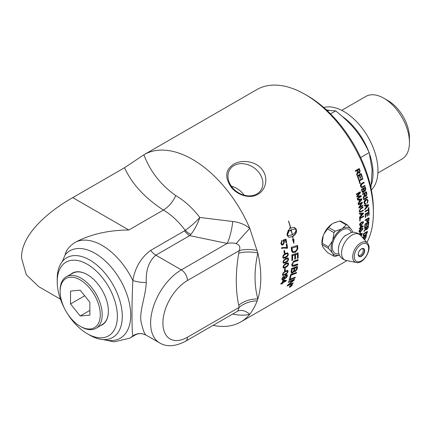 <?xml version="1.0" encoding="UTF-8"?>
<svg xmlns="http://www.w3.org/2000/svg" width="431" height="431" viewBox="0 0 431 431"><rect width="100%" height="100%" fill="white"/><g stroke="black" fill="none" stroke-linecap="round" stroke-linejoin="round"><path stroke-width="0.65" d="M294.815 258.056A96.592 55.766 -120 0 0 294.761 254.942L292.595 255.658A96.592 55.766 60 0 1 292.665 259.295A96.592 55.766 60 0 1 292.66 260.216L291.959 260.453A96.592 55.766 -120 0 0 291.959 259.699A96.592 55.766 -120 0 0 291.841 254.915L298.096 252.868A96.592 55.766 60 0 1 298.15 256.127A96.592 55.766 60 0 1 298.128 258.083L297.433 258.32A96.592 55.766 -120 0 0 297.449 256.531A96.592 55.766 -120 0 0 297.417 254.075L295.472 254.71A96.592 55.766 60 0 1 295.521 257.646A96.592 55.766 60 0 1 295.51 258.891L294.809 259.128A96.592 55.766 -120 0 0 294.815 258.056M213.113 325.351A96.592 55.766 -120 0 0 240.794 321.909A96.592 55.766 -120 0 0 249.759 314.312C252.566 310.708 255.044 306.22 257.188 300.843L257.846 298.936A96.592 55.766 -120 0 0 260.798 277.693A96.592 55.766 -120 0 0 257.846 253.04L249.759 228.322A96.592 55.766 -120 0 0 144.207 154.61L256.795 89.61A96.592 55.766 60 0 1 305.089 94.394A96.592 55.766 60 0 1 373.386 212.688A96.592 55.766 60 0 1 366.894 242.502M144.207 154.61A96.592 55.766 -120 0 0 143.9 154.788L124.554 167.713L72.753 197.624C51.483 209.536 20.871 233.246 21.55 258.094L26.275 274.73L38.779 286.685L60.464 299.206M359.74 220.57A96.592 55.766 -120 0 0 359.707 218.194L363.592 215.947A96.592 55.766 60 0 1 363.608 216.551L360.181 218.528A96.592 55.766 60 0 1 360.197 220.306A96.592 55.766 60 0 1 360.197 220.747L359.74 221.011A96.592 55.766 -120 0 0 359.74 220.57M365.224 217.402A96.592 55.766 -120 0 0 365.165 214.062L369.049 211.82A96.592 55.766 60 0 1 369.108 215.101L368.65 215.365A96.592 55.766 -120 0 0 368.607 212.693L367.422 213.377A96.592 55.766 60 0 1 367.46 215.883L367.002 216.152A96.592 55.766 -120 0 0 366.964 213.641L365.639 214.406A96.592 55.766 60 0 1 365.682 217.138A96.592 55.766 60 0 1 365.682 217.181L365.224 217.45A96.592 55.766 -120 0 0 365.224 217.402M261.946 169.297C268.917 177.782 265.819 190.066 257.91 194.268C250.303 199.02 237.901 195.69 231.124 187.092C224.519 177.351 225.386 169.717 233.715 164.173C241.258 159.513 255.179 160.688 261.946 169.297M361.022 211.325L363.263 210.032A96.592 55.766 60 0 1 363.311 210.651L359.777 212.273L359.201 211.098L360.709 208.238L362.956 206.945A96.592 55.766 60 0 1 363.026 207.57L360.785 208.868L359.664 210.775L360.02 211.61L361.022 211.325M356.491 194.661A96.592 55.766 -120 0 0 356.335 194.031L360.224 191.79A96.592 55.766 60 0 1 360.456 192.776L357.455 196.105L361.097 195.631A96.592 55.766 60 0 1 361.28 196.504L357.396 198.745A96.592 55.766 -120 0 0 357.267 198.12L360.521 196.245L356.954 196.681A96.592 55.766 -120 0 0 356.825 196.094L359.799 192.754L356.491 194.661M364.529 202.672L365.057 203.518L365.709 203.502L365.66 204.213L364.847 204.197L364.098 202.979C363.963 201.412 364.529 200.264 365.79 199.531L367.207 199.273L368.117 200.674L367.239 203.216L367.034 202.662L367.67 200.911L367.056 199.946L365.897 200.194L364.529 202.672L364.227 202.559L364.917 203.443M361.921 191.272A96.592 55.766 -120 0 0 361.453 189.381L365.337 187.14A96.592 55.766 60 0 1 365.8 188.999L365.186 191.213L364.206 190.998L363.478 192.474L362.773 192.598L361.921 191.272M359.831 183.584A96.592 55.766 -120 0 0 358.851 180.454L362.735 178.213A96.592 55.766 60 0 1 362.95 178.876L359.524 180.853A96.592 55.766 60 0 1 360.294 183.32L359.831 183.584M283.512 260.416L285.688 258.508L288.037 257.927L288.538 258.999C288.603 260.329 287.698 261.547 285.807 262.651L283.469 263.233L283.011 262.188L283.512 260.416M283.167 255.378L285.311 253.455L287.649 252.868L288.269 253.994C288.409 255.362 287.531 256.596 285.645 257.706L283.312 258.288L282.741 257.188L283.167 255.378M287.014 248.315L283.35 248.003L281.809 248.547A96.592 55.766 -120 0 0 281.669 247.69L286.744 247.329A96.592 55.766 -120 0 0 286.216 244.027L286.857 243.66A96.592 55.766 60 0 1 287.531 248.019L287.014 248.315L283.048 247.895L281.508 248.439M292.59 236.56L288.883 237.341L287.38 235.832A96.592 55.766 -120 0 0 286.981 234.13L288.436 230.014A96.592 55.766 60 0 1 288.878 231.722L287.337 234.895L288.592 235.665L292.24 234.868A96.592 55.766 -120 0 0 291.06 229.895L290.683 230.132A96.592 55.766 60 0 1 290.887 230.941L288.921 230.58L290.015 227.616A96.592 55.766 60 0 1 290.235 228.425L290.613 228.188A96.592 55.766 -120 0 0 288.495 221.108L288.662 221.114A96.592 55.766 60 0 1 290.753 228.107L294.292 227.288L296.102 228.866A96.592 55.766 60 0 1 296.506 230.558A96.592 55.766 60 0 1 296.506 230.563C296.69 232.708 295.429 234.679 292.73 236.479A96.592 55.766 60 0 1 293.285 239.383L293.92 239.377L293.845 243.359L292.493 239.388L293.128 239.383A96.592 55.766 -120 0 0 292.59 236.56L288.738 237.303M280.829 243.639L281.879 240.563L282.127 241.414L281.373 243.321L282.057 244.183L282.978 244L283.927 241.834L283.145 240.891L283.059 240.051L285.985 239.113A96.592 55.766 60 0 1 286.653 242.508L286.017 242.874A96.592 55.766 -120 0 0 285.489 240.153L283.959 240.622L284.557 241.721L283.205 244.851L281.831 245.05L280.829 243.639M284.196 253.39A96.592 55.766 -120 0 0 283.905 250.88L284.573 250.492A96.592 55.766 60 0 1 284.864 253.002L284.196 253.39M291.48 250.104A96.592 55.766 -120 0 0 291.184 247.372L297.557 245.384A96.592 55.766 60 0 1 297.778 247.653L297.778 248.946L295.472 252.248L292.703 252.577L291.695 251.278L291.48 250.104M358.975 168.65A96.156 55.518 60 0 1 359.804 170.762L359.686 173.138L358.096 172.341L357.013 175.175A96.592 55.766 -120 0 0 356.701 174.345L357.606 171.199A96.592 55.766 -120 0 0 357.304 170.434L355.575 171.43A96.592 55.766 -120 0 0 355.311 170.768L359.195 168.521A96.592 55.766 60 0 1 360.074 170.741L359.686 173.138L359.26 173.273M358.554 179.571A96.592 55.766 -120 0 0 357.251 175.821L361.135 173.58A96.592 55.766 60 0 1 362.401 177.211L361.943 177.475A96.592 55.766 -120 0 0 360.914 174.512L359.729 175.196A96.592 55.766 60 0 1 360.693 177.976L360.235 178.24A96.592 55.766 -120 0 0 359.271 175.46L357.945 176.225A96.592 55.766 60 0 1 359.012 179.301L358.554 179.571M362.638 186.698L364.879 185.405A96.592 55.766 60 0 1 365.057 186.068L361.647 187.722L360.575 186.397C360.165 185.034 360.542 184.048 361.711 183.439L363.958 182.141A96.592 55.766 60 0 1 364.152 182.803L361.911 184.096L361.027 186.073L361.701 187L362.638 186.698M362.697 194.688A96.592 55.766 -120 0 0 362.552 194.036L366.442 191.795A96.592 55.766 60 0 1 366.894 193.977L366.172 196.331L365.526 196.439L364.852 195.566L363.419 198.357A96.592 55.766 -120 0 0 363.268 197.549L364.578 194.446A96.592 55.766 -120 0 0 364.421 193.691L362.697 194.688M363.662 199.731A96.592 55.766 -120 0 0 363.548 199.084L367.433 196.843A96.592 55.766 60 0 1 367.546 197.484L363.662 199.731M364.534 205.851A96.592 55.766 -120 0 0 364.459 205.183L368.548 204.768A96.592 55.766 60 0 1 368.618 205.447L364.906 209.611A96.592 55.766 -120 0 0 364.847 208.9L365.973 207.677A96.592 55.766 -120 0 0 365.768 205.695L364.534 205.851M365.062 211.901A96.592 55.766 -120 0 0 365.025 211.287L368.451 209.31A96.592 55.766 -120 0 0 368.343 207.774L368.801 207.51A96.592 55.766 60 0 1 369.022 211.185L368.564 211.449A96.592 55.766 -120 0 0 368.489 209.924L365.062 211.901M357.638 199.946A96.592 55.766 -120 0 0 357.498 199.257L361.749 198.896A96.592 55.766 60 0 1 361.873 199.596L358.328 203.825A96.592 55.766 -120 0 0 358.209 203.093L359.287 201.848A96.592 55.766 -120 0 0 358.915 199.801L357.638 199.946M358.506 204.94A96.592 55.766 -120 0 0 358.409 204.326L362.293 202.085A96.592 55.766 60 0 1 362.396 202.742L359.702 207.031L362.751 205.269A96.592 55.766 60 0 1 362.827 205.873L358.942 208.119A96.592 55.766 -120 0 0 358.861 207.467L361.555 203.179L358.506 204.94M359.513 214.072A96.592 55.766 -120 0 0 359.47 213.415L363.468 212.957A96.592 55.766 60 0 1 363.505 213.62L359.696 217.736A96.592 55.766 -120 0 0 359.669 217.046L360.828 215.839A96.592 55.766 -120 0 0 360.725 213.9L359.513 214.072M291.006 285.532L291.092 285.624A96.592 55.766 60 0 1 290.968 285.861L291.431 285.586A96.592 55.766 -120 0 0 291.545 285.36L291.092 285.624M290.877 285.758L291.044 286.028M290.246 286.109A96.592 55.766 -120 0 0 290.349 285.909L291.846 285.047A96.592 55.766 60 0 1 291.636 285.467L289.821 286.933A96.592 55.766 -120 0 0 289.944 286.696L290.828 285.855A96.592 55.766 -120 0 0 290.887 285.742L290.246 286.109M290.672 286.065L290.957 286.222L290.747 285.985M292.029 285.295L291.34 285.015L289.702 286.637L290.37 286.901L292.029 285.295L291.798 284.546M289.702 286.637L289.643 287.073L289.363 286.76M291.431 284.821L292.261 285.16L290.273 287.084L289.47 286.771L291.431 284.821M292.32 284.627L292.261 285.16M289.4 287.294L289.47 286.771M361.841 233.36A96.156 55.518 60 0 1 361.507 234.895L361.808 235.148L361.35 235.412A96.592 55.766 -120 0 0 361.684 233.855L361.383 233.613L360.386 234.001L360.397 234.873M360.386 234.001L360.585 235.374A14.729 8.507 -60 0 1 360.602 235.396L367.433 243.111A11.405 6.584 120 0 0 360.758 242.874A11.405 6.584 120 0 0 352.693 256.838A11.405 6.584 120 0 0 356.238 262.506L346.141 260.448A14.729 8.507 -60 0 1 346.109 260.443A14.729 8.507 -60 0 1 341.562 253.132A14.729 8.507 -60 0 1 351.976 235.089A14.729 8.507 -60 0 1 360.58 235.374L358.29 233.505L354.875 232.331L353.409 232.234L351.292 232.46L344.655 236.069A12.504 7.219 -60 0 1 345.43 235.396M361.684 233.855L360.682 234.248M360.343 235.116L360.294 233.974L362.218 233.209A96.592 55.766 60 0 1 361.808 235.148M360.381 234.965L360.149 234.464M363.295 216.12A96.156 55.518 60 0 1 363.301 216.384L359.874 218.361A96.156 55.518 60 0 1 359.89 220.57L359.74 220.656M359.89 220.57L360.197 220.747M359.874 218.361L360.181 218.528M363.301 216.384L363.608 216.551M363.08 213.512L361.151 213.835A96.592 55.766 60 0 1 361.237 215.408L363.08 213.512L361.151 213.835M362.013 213.539L362.32 213.69M360.844 213.684A96.156 55.518 60 0 1 360.93 215.247L361.237 215.408M360.725 213.9L359.206 213.921M363.171 212.995A96.156 55.518 60 0 1 363.198 213.464L359.389 217.574M363.198 213.464L363.505 213.62M361.555 203.179L358.463 204.682M362.482 205.425A96.156 55.518 60 0 1 362.525 205.754L358.91 207.839M362.035 202.236A96.156 55.518 60 0 1 362.094 202.635L359.4 206.912L359.702 207.031M362.525 205.754L362.827 205.873M362.094 202.635L362.396 202.742M361.399 199.467L359.368 199.747A96.592 55.766 60 0 1 359.669 201.406L361.399 199.467L359.368 199.747M360.311 199.542L360.607 199.628M359.071 199.661A96.156 55.518 60 0 1 359.373 201.309L359.669 201.406M358.915 199.801L357.337 199.86M361.469 198.917A96.156 55.518 60 0 1 361.577 199.499L358.026 203.723M361.577 199.499L361.873 199.596M365.041 238.763L365.272 238.995L364.292 239.561M364.076 239.318L365.445 238.532A96.592 55.766 60 0 1 365.272 238.995M368.516 221.997A96.156 55.518 60 0 1 368.252 224.637L368.553 224.858L368.096 225.122A96.592 55.766 -120 0 0 368.349 222.633L368.042 222.423L366.856 223.107A96.156 55.518 60 0 1 366.619 225.435L366.926 225.655L366.469 225.919A96.592 55.766 -120 0 0 366.7 223.587L366.398 223.377L365.079 224.136A96.156 55.518 60 0 1 364.815 226.711L364.707 226.771M364.815 226.711L365.116 226.932L364.658 227.196A96.592 55.766 -120 0 0 364.971 224.045L368.855 221.803A96.592 55.766 60 0 1 368.553 224.858M365.079 224.136L365.38 224.346A96.592 55.766 60 0 1 365.116 226.932M366.7 223.587L365.38 224.346M366.856 223.107L367.164 223.317A96.592 55.766 60 0 1 366.926 225.655M368.349 222.633L367.164 223.317M368.591 218.587L368.284 218.398L366.894 219.201L367.201 219.39A96.592 55.766 60 0 1 367.158 220.521L367.805 221.135L368.543 219.708A96.592 55.766 -120 0 0 368.591 218.587L367.201 219.39M366.894 219.201A96.156 55.518 60 0 1 366.851 220.322L367.498 220.936M367.805 221.135L367.196 221.055M368.753 217.924A96.156 55.518 60 0 1 368.699 219.196L368.931 220.079L367.783 221.717L366.932 221.83L366.695 220.78A96.592 55.766 -120 0 0 366.743 219.654L366.436 219.465L365.181 220.193M368.629 219.88L367.476 221.512L366.813 221.696M366.743 219.654L365.165 220.57A96.592 55.766 -120 0 0 365.186 219.982L369.071 217.741A96.592 55.766 60 0 1 369.006 219.395L368.931 220.079M368.489 209.924L365.041 211.583M368.516 207.672A96.156 55.518 60 0 1 368.715 211.023L368.548 211.12M368.715 211.023L369.022 211.185M368.171 205.328L366.21 205.635A96.592 55.766 60 0 1 366.372 207.241L368.171 205.328L366.21 205.635M367.099 205.371L367.406 205.501M365.903 205.506A96.156 55.518 60 0 1 366.064 207.106L366.372 207.241M365.768 205.695L364.233 205.727M368.263 204.8A96.156 55.518 60 0 1 368.311 205.312L364.599 209.466M368.311 205.312L368.618 205.447M367.174 196.989A96.156 55.518 60 0 1 367.244 197.387L363.619 199.483M367.244 197.387L367.546 197.484M366.151 192.695L364.863 193.438A96.592 55.766 60 0 1 365.154 194.834L366.043 195.663L366.469 194.252A96.592 55.766 -120 0 0 366.151 192.695L364.863 193.438M364.572 193.363A96.156 55.518 60 0 1 364.858 194.753L365.747 195.577M366.043 195.663L365.504 195.652M364.421 193.691L362.649 194.473M364.852 195.566L364.556 195.48L363.117 198.265M366.188 191.935A96.156 55.518 60 0 1 366.598 193.891L365.871 196.24L365.38 196.38M364.437 195.976L364.734 196.062M363.721 182.275A96.156 55.518 60 0 1 363.866 182.771L361.625 184.064L360.736 186.036L361.566 186.957M364.642 185.545A96.156 55.518 60 0 1 364.766 186.02L361.501 187.69M363.866 182.771L364.152 182.803M364.766 186.02L365.057 186.068M359.271 175.46L357.676 176.231A96.156 55.518 60 0 1 358.737 179.296L358.506 179.431M360.914 174.512L359.454 175.201A96.156 55.518 60 0 1 360.418 177.971L360.187 178.1M360.909 173.709A96.156 55.518 60 0 1 362.126 177.206L361.895 177.335M358.737 179.296L359.012 179.301M357.676 176.231L357.945 176.225M360.418 177.971L360.693 177.976M359.454 175.201L359.729 175.196M362.126 177.206L362.401 177.211M359.034 169.431L357.746 170.175A96.592 55.766 60 0 1 358.306 171.597L359.432 172.454L359.653 171.015A96.592 55.766 -120 0 0 359.034 169.431L357.746 170.175M357.482 170.207A96.156 55.518 60 0 1 358.037 171.619L359.163 172.47M359.432 172.454L359.045 172.524M357.304 170.434L355.537 171.328M358.096 172.341L356.744 175.185M359.416 173.149L359.125 173.267M357.789 172.863L358.059 172.847M294.831 277.327A96.156 55.518 60 0 1 294.729 277.65L288.91 280.015M289.206 280.285A96.592 55.766 -120 0 0 289.433 279.498L295.262 277.149A96.592 55.766 60 0 1 295.019 277.925L289.206 280.285M294.729 277.65L295.019 277.925M296.733 267.516L296.426 267.29L294.54 267.974L294.847 268.201A96.592 55.766 60 0 1 294.648 269.596L294.756 270.878L295.477 270.765L296.517 268.966A96.592 55.766 -120 0 0 296.733 267.516L294.847 268.201M294.54 267.974A96.156 55.518 60 0 1 294.346 269.364L294.756 270.878M294.163 268.448L293.861 268.227L291.782 268.987L292.083 269.213A96.592 55.766 60 0 1 291.879 270.765L291.992 272.203L292.8 272.117L293.92 270.189A96.592 55.766 -120 0 0 294.163 268.448L292.083 269.213M291.782 268.987A96.156 55.518 60 0 1 291.577 270.533L291.792 271.568M291.491 271.331L291.992 272.203M294.341 271.67L294.104 271.212L292.649 272.979L291.345 273.098L291.076 271.837A96.592 55.766 -120 0 0 291.501 268.572L297.53 266.385A96.592 55.766 60 0 1 297.234 268.475L297.056 269.332L295.38 271.53L293.802 270.975L292.347 272.737L291.211 272.952M297.18 266.514A96.156 55.518 60 0 1 296.932 268.238L296.754 269.095L295.079 271.288L294.206 271.514M294.761 254.942L292.288 255.497A96.156 55.518 60 0 1 292.353 260.038L291.652 260.276M297.417 254.075L295.165 254.549A96.156 55.518 60 0 1 295.203 258.708L294.502 258.945M297.794 252.965A96.156 55.518 60 0 1 297.821 257.894L297.126 258.137M292.353 260.038L292.66 260.216M292.288 255.497L292.595 255.658M295.203 258.708L295.51 258.891M295.165 254.549L295.472 254.71M297.821 257.894L298.128 258.083M296.937 246.618L292.024 248.159A96.592 55.766 60 0 1 292.153 249.355L292.407 250.718L293.242 251.618L295.445 251.225L297.056 249.129L297.061 247.944A96.592 55.766 -120 0 0 296.937 246.618L292.024 248.159M291.722 248.035A96.156 55.518 60 0 1 291.846 249.226L292.38 251.111L293.242 251.618M292.38 251.111L292.935 251.472L292.38 251.111M297.271 245.471A96.156 55.518 60 0 1 297.471 247.513L297.471 248.8L295.165 252.097L292.552 252.496M297.471 248.8L297.778 248.946M285.279 280.91L282.946 280.403A96.156 55.518 60 0 1 282.537 282.063L282.833 282.321L285.279 280.91L283.242 280.656A96.592 55.766 60 0 1 282.833 282.321M282.946 280.403L283.242 280.656M285.958 280.365A96.156 55.518 60 0 1 285.877 280.673L282.37 282.698A96.156 55.518 60 0 1 282.176 283.399L282.467 283.663L281.858 284.018A96.592 55.766 -120 0 0 282.052 283.318L281.755 283.054L280.893 283.55M282.052 283.318L280.759 284.067A96.592 55.766 -120 0 0 280.926 283.42L282.224 282.677A96.592 55.766 -120 0 0 282.779 280.36L283.388 280.005L286.313 280.414A96.592 55.766 60 0 1 286.173 280.937L282.666 282.962A96.592 55.766 60 0 1 282.467 283.663M282.37 282.698L282.666 282.962M285.877 280.673L286.173 280.937M286.69 275.517L285.414 275.431L284.056 277.214L284.46 277.995L285.37 277.828L286.814 276.05L286.69 275.517L285.715 275.668L284.358 277.456L284.46 277.995M285.958 277.402L284.094 278.798L281.922 279.541M287.008 274.644L286.728 276.352M283.178 276.169L283.431 277.036L282.413 278.458L282.526 279.019L284.131 278.615L283.851 278.27M283.129 276.799L282.111 278.216L282.526 279.019M283.981 278.426L283.797 277.623L285.85 274.94L287.186 274.736L287.38 275.646C287.208 276.815 286.216 277.947 284.395 279.046L282.046 279.692L281.869 278.755L283.479 276.406L283.431 277.036M287.482 271.611L286.874 270.83L287.175 271.39L286.874 270.83L285.085 271.514C283.453 272.516 282.671 273.329 282.741 273.954L282.887 274.439L283.194 274.66L283.043 274.175C282.811 274.973 283.501 274.93 285.117 274.046C286.76 273.049 287.547 272.236 287.482 271.611L287.181 271.045L285.392 271.729C283.754 272.731 282.973 273.55 283.043 274.175L282.741 273.954M287.612 270.302L287.725 271.077C287.606 272.284 286.604 273.443 284.713 274.542L282.596 275.242M283.205 272.845L285.462 270.986L287.784 270.388L288.027 271.298C287.913 272.511 286.906 273.669 285.015 274.773L282.72 275.382L282.499 274.493L283.205 272.845M284.304 250.648A96.156 55.518 60 0 1 284.562 252.873L284.169 253.099M284.562 252.873L284.864 253.002M285.489 240.153L283.663 240.541L284.261 241.635L282.908 244.76L281.535 244.959M285.721 239.194A96.156 55.518 60 0 1 286.356 242.416L285.974 242.637M281.583 240.487L281.831 241.338L281.077 243.24L281.912 244.129M283.663 240.541L283.959 240.622M286.356 242.416L286.653 242.508M281.831 241.338L282.127 241.414M292.38 234.787C294.562 233.397 295.822 231.733 296.156 229.798L294.777 229.001L291.2 229.815A96.592 55.766 60 0 1 292.38 234.787L292.213 234.744M294.632 228.98L291.2 229.815M292.46 236.522L292.73 236.479M292.433 236.398C295.133 234.599 296.393 232.632 296.21 230.499L296.119 230.084M296.011 229.631L295.811 228.807L294.152 227.266M289.847 228.021A96.156 55.518 -120 0 1 289.944 228.382L290.235 228.425M288.932 230.553L289.675 230.66M290.591 230.854A96.156 55.518 -120 0 0 290.397 230.084L290.683 230.132M290.397 230.084L291.06 229.895M288.441 235.628L287.191 235.003M293.484 241.936L293.608 239.377M287.041 234.83L288.587 231.668A96.156 55.518 -120 0 0 288.226 230.267M288.587 231.668L288.878 231.722M286.367 247.189L286.744 247.329M286.572 248.137L287.531 248.019M286.599 243.806A96.156 55.518 60 0 1 287.229 247.9M287.154 253.595L285.085 254.15C283.463 255.157 282.758 256.019 282.978 256.731L283.512 257.393M286.949 253.503L285.392 254.285C283.765 255.292 283.065 256.154 283.286 256.871L283.652 257.485L285.597 256.887C287.224 255.879 287.93 255.017 287.719 254.301L287.062 253.541M287.493 252.814L287.962 253.854C288.102 255.211 287.229 256.445 285.338 257.549L283.167 258.196M287.682 259.139L287.267 258.508L285.419 259.16C283.792 260.168 283.07 261.019 283.248 261.709L283.717 262.35M287.574 258.67L285.726 259.322C284.099 260.329 283.377 261.181 283.555 261.876L283.851 262.452L285.796 261.854C287.429 260.852 288.161 260.001 287.989 259.306L287.574 258.67M287.876 257.862L288.231 258.832C288.296 260.157 287.391 261.369 285.5 262.474L283.329 263.131M287.692 263.982L287.321 263.373L285.5 264.041C283.867 265.043 283.124 265.884 283.259 266.552L283.668 267.161M287.628 263.556L285.801 264.219C284.174 265.227 283.426 266.067 283.566 266.735L283.797 267.279L285.742 266.681C287.38 265.679 288.129 264.839 288 264.171L287.628 263.556M287.989 262.781L288.242 263.675C288.237 264.957 287.294 266.148 285.403 267.252L283.242 267.92M283.603 265.324L285.807 263.433L288.156 262.851L288.549 263.858C288.544 265.151 287.601 266.347 285.71 267.452L283.382 268.039L283.022 267.053L283.603 265.324M284.972 268.529A96.156 55.518 60 0 1 284.837 270.393L284.503 270.582M284.471 270.986A96.592 55.766 -120 0 0 284.632 268.723L285.3 268.335A96.592 55.766 60 0 1 285.139 270.603L284.471 270.986M284.837 270.393L285.139 270.603M297.455 264.117A96.156 55.518 60 0 1 297.395 264.677L293.845 265.959L292.083 266.175M297.767 259.688A96.156 55.518 60 0 1 297.735 260.313L293.274 261.924L292.094 264.101L292.627 265.254M294.734 260.733L298.085 259.581A96.592 55.766 60 0 1 298.042 260.513L293.581 262.118L292.401 264.3L292.768 265.383L297.794 263.993A96.592 55.766 60 0 1 297.702 264.898L294.152 266.169L292.229 266.299L291.717 264.742L293.619 261.181L294.734 260.733M297.395 264.677L297.702 264.898M293.974 261.622L294.281 261.816M297.735 260.313L298.042 260.513M296.124 272.505A96.156 55.518 60 0 1 296.027 272.925L290.796 274.951A96.156 55.518 60 0 1 290.047 278.081L289.379 278.351M289.675 278.609A96.592 55.766 -120 0 0 290.591 274.622L296.512 272.354A96.592 55.766 60 0 1 296.329 273.179L291.092 275.199A96.592 55.766 60 0 1 290.343 278.345L289.675 278.609M290.047 278.081L290.343 278.345M290.796 274.951L291.092 275.199M296.027 272.925L296.329 273.179M292.654 283.043A96.156 55.518 60 0 1 292.579 283.205L292.864 283.501L287.159 285.985A96.592 55.766 -120 0 0 287.455 285.263L293.559 280.242L293.269 279.961L288.247 282.1M292.579 283.205L287.375 285.473M294.114 279.439A96.156 55.518 60 0 1 294.001 279.757L293.5 280.182M293.559 280.242L288.538 282.38A96.592 55.766 -120 0 0 288.786 281.637L294.572 279.25A96.592 55.766 60 0 1 294.287 280.042L288.301 284.95L293.172 282.817A96.592 55.766 60 0 1 292.864 283.501M294.001 279.757L294.287 280.042M362.503 178.348A96.156 55.518 60 0 1 362.67 178.865L359.244 180.842A96.156 55.518 60 0 1 360.009 183.299L359.783 183.428M360.009 183.299L360.294 183.32M359.244 180.842L359.524 180.853M362.67 178.865L362.95 178.876M365.041 188.061L363.872 188.74A96.592 55.766 60 0 1 364.136 189.807L364.33 190.41L364.982 190.604L365.289 189.053A96.592 55.766 -120 0 0 365.041 188.061L363.872 188.74M363.581 188.686A96.156 55.518 60 0 1 363.845 189.753L364.039 190.351L364.982 190.604M363.414 189.004L362.078 189.775A96.592 55.766 60 0 1 362.379 191.014L363.328 191.8L363.694 190.152A96.592 55.766 -120 0 0 363.414 189.004L362.078 189.775M361.787 189.721A96.156 55.518 60 0 1 362.088 190.955L363.031 191.736M363.328 191.8L362.778 191.827M364.206 190.998L363.909 190.933L363.182 192.409L362.633 192.555M365.095 187.275A96.156 55.518 60 0 1 365.504 188.94L364.895 191.148L364.513 191.256M366.905 199.909L365.596 200.086L364.227 202.559M367.056 199.23L367.815 200.56L366.932 203.098M365.407 203.384L365.359 204.095L364.701 204.127M365.359 204.095L365.66 204.213M366.964 213.641L365.332 214.239A96.156 55.518 60 0 1 365.375 217.003L365.224 217.095M368.607 212.693L367.115 213.21A96.156 55.518 60 0 1 367.153 215.71L367.002 215.796M368.753 211.993A96.156 55.518 60 0 1 368.801 214.924L368.645 215.015M365.375 217.003L365.682 217.181M365.332 214.239L365.639 214.406M367.153 215.71L367.46 215.883M367.115 213.21L367.422 213.377M368.801 214.924L369.108 215.101M367.945 226.512L367.643 226.286L366.355 227.029L366.657 227.256A96.592 55.766 60 0 1 366.49 228.419L366.98 229.033L367.756 227.805A96.592 55.766 -120 0 0 367.945 226.512L366.657 227.256M366.355 227.029A96.156 55.518 60 0 1 366.188 228.188L366.679 228.796M366.248 228.856L366.98 229.033M365.52 229.292L365.779 229.491L364.001 231.533A96.592 55.766 -120 0 0 364.12 230.876L366.124 228.139A96.592 55.766 -120 0 0 366.215 227.514L365.914 227.288L364.545 228.074M367.045 228.996L366.07 229.507M368.085 225.93A96.156 55.518 60 0 1 367.885 227.304L367.708 228.021M366.215 227.514L364.491 228.511A96.592 55.766 -120 0 0 364.561 227.961L368.446 225.72A96.592 55.766 60 0 1 368.187 227.536L366.889 229.583L366.188 229.675L366.021 229.06L365.779 229.491M366.91 232.099L366.614 231.846L363.645 233.559L363.942 233.812A96.592 55.766 60 0 1 363.753 234.631L363.796 235.407L364.938 235.067L366.722 232.907A96.592 55.766 -120 0 0 366.91 232.099L363.942 233.812M363.645 233.559A96.156 55.518 60 0 1 363.457 234.378L363.732 235.353M363.796 235.407L363.5 235.148M364.696 235.202L363.22 235.741M367.077 231.555A96.156 55.518 60 0 1 366.883 232.395L366.662 233.101M363.279 234.954A96.592 55.766 -120 0 0 363.597 233.564L367.481 231.318A96.592 55.766 60 0 1 367.18 232.648L366.539 234.076L364.793 235.585L363.322 235.919L363.279 234.954M362.649 237.4A96.156 55.518 60 0 1 362.579 237.626A96.592 55.766 -120 0 0 362.638 237.411L366.522 235.164A96.592 55.766 60 0 1 365.698 237.799L365.24 238.063A96.592 55.766 -120 0 0 365.919 235.919L364.734 236.603A96.592 55.766 60 0 1 364.098 238.612L363.672 238.86M364.427 236.377A96.156 55.518 60 0 1 364.179 237.195M366.075 235.423A96.156 55.518 60 0 1 365.822 236.242M362.681 237.384L362.95 237.632A96.592 55.766 60 0 1 362.859 237.944M364.001 236.619L364.276 236.872L362.95 237.632M363.651 238.839A96.592 55.766 -120 0 0 364.276 236.872M363.818 238.343L364.098 238.612M364.459 236.355L364.734 236.603M365.644 235.671L365.919 235.919M365.418 237.529L365.698 237.799M359.799 192.754L356.442 194.462M360.521 196.245L356.663 196.611M360.828 195.663A96.156 55.518 60 0 1 360.984 196.423L357.353 198.524M359.977 191.93A96.156 55.518 60 0 1 360.165 192.711L357.164 196.035L357.455 196.105M360.984 196.423L361.28 196.504M360.165 192.711L360.456 192.776M362.681 207.101A96.156 55.518 60 0 1 362.719 207.446L360.478 208.739L359.357 210.64L359.885 211.502M362.983 210.193A96.156 55.518 60 0 1 363.01 210.511L359.632 212.181M362.719 207.446L363.026 207.57M363.01 210.511L363.311 210.651M363.15 222.611L362.897 222.18L361.598 222.665L359.971 224.454C359.837 225.052 360.354 225.03 361.517 224.4L363.15 222.611L362.897 222.18L361.291 222.471L360.106 223.339M359.68 224.136L360.004 224.696M359.664 224.26L359.815 224.637M362.568 223.673L361.178 224.745L359.686 225.246M363.117 221.615L363.139 222.725M360.02 223.457L361.614 222.105L363.295 221.685L363.543 222.391L361.485 224.95L359.815 225.375L359.578 224.68L360.02 223.457M362.514 226.469L360.569 225.941A96.156 55.518 60 0 1 360.456 227.272L360.763 227.482L362.514 226.469L360.871 226.146A96.592 55.766 60 0 1 360.763 227.482M360.569 225.941L360.871 226.146M362.95 226.059A96.156 55.518 60 0 1 362.924 226.334L360.408 227.789A96.156 55.518 60 0 1 360.348 228.355L360.655 228.57L360.219 228.823A96.592 55.766 -120 0 0 360.273 228.252L359.384 228.376M360.273 228.252L359.346 228.791A96.592 55.766 -120 0 0 359.395 228.274L360.327 227.735A96.592 55.766 -120 0 0 360.472 225.882L360.909 225.628L363.268 226.124A96.592 55.766 60 0 1 363.231 226.55L360.715 228.004A96.592 55.766 60 0 1 360.655 228.57M360.408 227.789L360.715 228.004M362.924 226.334L363.231 226.55M362.568 229.211L362.363 228.813L361.081 229.308L359.389 231.054C359.212 231.619 359.707 231.587 360.866 230.951L362.568 229.211L362.363 228.813L362.056 228.592L362.266 228.985L362.056 228.592L360.025 229.567M359.077 230.919L359.486 231.393L359.104 230.844M361.458 230.585L359.028 231.754M362.616 228.268L362.579 229.12M359.513 230.106L361.146 228.78L362.805 228.349L362.961 228.99L360.79 231.469L359.147 231.91L358.996 231.28L359.513 230.106M360.074 232.293A96.156 55.518 60 0 1 359.89 233.354L359.793 233.413M359.713 233.871A96.592 55.766 -120 0 0 359.971 232.352L360.451 232.072A96.592 55.766 60 0 1 360.192 233.597L359.713 233.871M359.89 233.354L360.192 233.597M80.198 326.278L81.157 326.833A29.75 17.175 -120 0 0 96.215 328.196A29.75 17.175 -120 0 0 99.372 325.206A29.75 17.175 -120 0 0 94.066 290.817A29.75 17.175 -120 0 0 66.471 276.675A29.75 17.175 -120 0 0 62.942 279.881A29.75 17.175 -120 0 0 60.124 290.397L60.124 291.507A28.392 16.394 -120 0 0 80.198 326.278A28.392 16.394 -120 0 0 97.589 324.726A28.392 16.394 -120 0 0 90.241 288.813A28.392 16.394 -120 0 0 62.813 281.465A28.392 16.394 -120 0 0 60.124 291.507M66.471 276.675L72.871 273.162A29.594 17.084 60 0 1 87.391 274.676M108.407 311.08A29.594 17.084 60 0 1 102.459 324.408L96.215 328.196M70.528 291.065L80.198 290.203L89.869 302.233L89.869 315.126L80.198 315.988L70.528 303.957L70.528 291.065M70.528 303.957L84.686 295.785M80.198 315.988L89.869 310.406M370.956 187.991L372.115 169.701L369.2 152.601C360.418 134.327 352.531 124.516 335.679 110.902L326.935 110.379M360.645 157.541L369.2 152.601M377.895 172.982L401.961 159.082A36.161 20.877 -120 0 0 409.45 142.532A36.161 20.877 -120 0 0 383.881 98.241A36.161 20.877 -120 0 0 365.8 96.452L341.729 110.347M330.534 113.87L335.679 110.902M409.45 142.532L409.45 137.667A30.208 17.439 -120 0 0 388.094 100.671L383.881 98.241M70.695 274.353A29.858 17.235 60 0 1 87.299 274.622A29.858 17.235 60 0 1 108.407 311.187A29.858 17.235 60 0 1 100.337 325.696M244.205 195.216A18.668 14.724 35.1 0 0 243.278 193.982A18.668 14.724 35.1 0 0 231.307 186.154M258.627 172.147A18.668 14.724 -144.9 0 1 260.701 190.502A18.668 14.724 -144.9 0 1 232.228 187.388A18.668 14.724 -144.9 0 1 230.159 169.033A18.668 14.724 -144.9 0 1 258.627 172.147M124.554 167.713C131.724 183.681 144.665 197.797 163.371 210.059A55.13 31.829 60 0 1 185.19 230.364A13.022 7.769 -133.4 0 0 190.928 234.362C194.548 229.809 197.517 224.174 199.839 217.461C195.146 222.568 190.265 226.873 185.19 230.364L184.543 230.817A13.022 7.521 -120 0 0 189.705 235.628L190.928 234.362M62.387 261.455L65.14 254.802C66.126 250.115 69.547 245.923 75.403 242.233C90.532 234.254 108.343 230.176 128.837 230.003L163.371 210.059A21.706 12.531 120 0 0 175.789 195.593C160.828 185.034 150.198 171.436 143.9 154.788M146.281 335.151C144.794 334.946 143.038 330.41 141.012 321.548C139.294 310.799 145.586 296.916 146.281 282.494C145.7 270.237 148.889 261.132 155.855 255.174L189.705 235.628L227.126 243.434A21.706 4.989 99.6 0 0 232.756 221.502L199.839 217.461A64.074 36.996 -120 0 0 175.789 195.593M184.543 230.817L150.694 250.363A13.022 7.521 60 0 0 155.855 255.174L181.327 269.876L227.126 243.434C230.693 242.793 233.683 242.852 236.102 243.607A21.706 0.323 131.9 0 1 249.759 228.322C244.83 224.449 239.162 222.175 232.756 221.502M236.102 243.607C239.652 244.932 240.676 247.281 239.167 250.659A21.706 9.417 -169.9 0 1 257.188 250.443M257.846 298.936C254.112 285.198 254.112 269.903 257.846 253.04A21.706 9.665 9.4 0 0 238.715 253.299C235.493 272.478 235.493 289.794 238.715 305.256A21.706 14.853 168.4 0 1 257.846 298.936M238.715 305.256L239.167 307.373A21.706 15.015 167.4 0 1 257.188 300.843M232.74 314.021A21.706 4.989 -80.4 0 1 232.756 314.091C239.162 315.433 244.83 315.503 249.759 314.312A21.706 13.56 72.4 0 0 238.327 310.843M187.463 337.225A34.728 20.052 -60 0 1 162.907 323.045A34.728 20.052 -60 0 1 187.463 280.511A8.685 5.01 60 0 0 181.327 269.876A43.412 25.063 120 0 0 152.967 308.133A43.412 25.063 120 0 0 159.621 342.92C166.646 347.16 175.325 346.589 185.664 341.196A8.685 5.01 -120 0 0 187.463 337.225L239.167 307.373L237.75 311.123L238.332 310.843M150.694 250.363C140.953 257.63 135.011 267.678 132.856 280.5C131.724 301.463 131.719 333.562 132.856 335.878L135.609 334.758L129.683 338.19A55.13 31.829 -120 0 0 132.856 335.878A13.022 12.892 -79 0 1 142.586 333.82C141.497 333.298 137.263 333.707 135.609 334.758M146.281 282.494A13.022 3.971 8.3 0 1 132.856 280.5A55.13 31.829 -120 0 0 75.403 242.233M87.294 333.734L89.75 335.151A46.015 26.566 -120 0 0 109.339 338.89A46.015 26.566 -120 0 0 122.291 316.365A46.015 26.566 -120 0 0 100.078 267.915A46.015 26.566 -120 0 0 63.766 259.963A46.015 26.566 -120 0 0 57.215 278.792L57.215 281.632A42.545 24.562 60 0 1 87.299 264.262A42.545 24.562 60 0 1 117.377 316.365A42.545 24.562 60 0 1 87.294 333.734A42.545 24.562 60 0 1 67.435 313.623M373.386 212.688L373.386 209.854A93.118 53.762 -120 0 0 307.545 95.811L305.089 94.394M64.704 308.887A42.545 24.562 60 0 1 57.215 281.632M371.366 189.985A48.186 27.821 -120 0 0 375.094 184.667A48.186 27.821 -120 0 0 365.197 132.457A48.186 27.821 -120 0 0 323.74 107.497M371.479 184.263A48.186 27.821 -120 0 0 369.755 154.578M368.532 151.173A48.186 27.821 -120 0 0 342.543 116.623M329.262 110.374A48.186 27.821 -120 0 0 326.38 109.862M338.55 247.308A12.504 7.219 -60 0 1 338.75 246.295A12.504 7.219 -60 0 1 344.655 236.069M338.928 253.811A13.781 7.957 -60 0 1 332.253 246.985A13.781 7.957 -60 0 1 340.442 231.145A13.781 7.957 -60 0 1 351.249 232.471M362.67 248.536A4.353 2.511 -60 0 1 362.778 248.762C363.43 250.174 363.333 251.65 362.493 253.196C361.566 254.694 360.338 255.513 358.807 255.648A4.353 2.511 -60 0 1 358.554 255.664M327.512 228.883L334.014 232.638L335.162 231.205L328.664 227.455L323.94 233.925A15.478 8.938 -60 0 1 331.848 224.093L333.89 222.913A15.478 8.938 -60 0 1 335.248 222.374M335.162 231.205L341.541 229.039A15.424 8.906 120 0 0 332.791 239.922L332.333 241.101A15.424 8.906 120 0 0 332.333 252.771L332.791 253.423A15.424 8.906 120 0 0 339.429 255.077M352.601 232.266A15.424 8.906 120 0 0 351.664 229.944L351.206 229.287A15.424 8.906 120 0 0 342.456 228.505L341.541 229.039M342.456 228.505L346.212 224.826L347.364 224.928L351.206 229.287M347.364 224.928L340.862 221.178L339.714 221.076L346.212 224.826M339.714 221.076L333.89 222.913M331.848 224.093L328.664 227.455M321.973 243.898L321.973 242.384A15.424 8.906 -60 0 1 323.218 235.816L321.989 244.657L328.487 248.407L328.487 246.877L332.333 241.101M321.989 244.657L322.921 247.098A15.478 8.938 -60 0 1 322.776 246.801M324.069 248.682A15.478 8.938 -60 0 1 323.94 248.552L322.921 247.098M323.94 248.552L327.512 252.518L334.014 256.267L332.791 253.423M332.333 252.771L328.487 248.407M321.973 243.563A15.478 8.938 -60 0 1 321.925 242.405A15.478 8.938 -60 0 1 322.921 236.56L323.94 233.925M322.921 236.56L323.218 235.816M323.659 234.679A15.424 8.906 -60 0 1 332.436 223.759M351.664 229.944L352.79 232.255M339.456 255.136L335.162 256.37L334.014 256.267M328.487 246.877L321.989 243.122M332.791 239.922L334.014 232.638M360.478 234.599L360.774 234.847M366.851 220.322L367.158 220.521M367.476 221.512L367.783 221.717M368.699 219.196L369.006 219.395M364.858 194.753L365.154 194.834M364.023 196.811L364.319 196.902M365.871 196.24L366.172 196.331M366.598 193.891L366.894 193.977M360.736 186.036L361.027 186.073M361.625 184.064L361.911 184.096M362.525 187.318L362.81 187.361M358.037 171.619L358.306 171.597M357.477 173.715L357.746 173.693M359.804 170.762L360.074 170.741M294.346 269.364L294.648 269.596M291.577 270.533L291.879 270.765M292.347 272.737L292.649 272.979M295.079 271.288L295.38 271.53M296.754 269.095L297.056 269.332M296.932 268.238L297.234 268.475M291.846 249.226L292.153 249.355M292.105 250.578L292.407 250.718M295.165 252.097L295.472 252.248M297.471 247.513L297.778 247.653M284.056 277.214L284.358 277.456M285.414 275.431L285.715 275.668M284.094 278.798L284.395 279.046M287.078 275.409L287.38 275.646M282.111 278.216L282.413 278.458M285.085 271.514L285.392 271.729M284.713 274.542L285.015 274.773M287.725 271.077L288.027 271.298M282.908 244.76L283.205 244.851M284.261 241.635L284.557 241.721M281.077 243.24L281.373 243.321M296.21 230.499L296.506 230.563M295.811 228.807L296.102 228.866M283.048 247.895L283.35 248.003M285.085 254.15L285.392 254.285M282.978 256.731L283.286 256.871M285.338 257.549L285.645 257.706M287.962 253.854L288.269 253.994M285.419 259.16L285.726 259.322M283.248 261.709L283.555 261.876M285.5 262.474L285.807 262.651M288.231 258.832L288.538 258.999M285.5 264.041L285.801 264.219M283.259 266.552L283.566 266.735M285.403 267.252L285.71 267.452M288.242 263.675L288.549 263.858M293.845 265.959L294.152 266.169M292.094 264.101L292.401 264.3M293.274 261.924L293.581 262.118M291.771 280.635L292.062 280.915M363.845 189.753L364.136 189.807M362.088 190.955L362.379 191.014M362.212 191.386L362.503 191.445M363.182 192.409L363.478 192.474M364.895 191.148L365.186 191.213M365.504 188.94L365.8 188.999M365.596 200.086L365.897 200.194M367.815 200.56L368.117 200.674M366.188 228.188L366.49 228.419M364.901 230.009L365.181 230.235M366.587 229.34L366.889 229.583M367.885 227.304L368.187 227.536M363.457 234.378L363.753 234.631M364.497 235.321L364.793 235.585M366.668 233.112L366.959 233.36M366.883 232.395L367.18 232.648M357.687 195.464L357.978 195.534M359.357 210.64L359.664 210.775M360.478 208.739L360.785 208.868M360.763 211.804L361.07 211.95M361.291 222.471L361.598 222.665M361.178 224.745L361.485 224.95M363.236 222.197L363.543 222.391M360.779 229.087L361.081 229.308M360.488 231.237L360.79 231.469M362.66 228.764L362.961 228.99M187.463 280.511L239.167 250.659L238.715 253.299M128.837 230.003L72.753 197.624M65.14 254.802A50.454 29.13 60 0 1 105.191 260.884A50.454 29.13 60 0 1 130.722 315.12A50.454 29.13 60 0 1 104.06 339.585M354.266 256.72A10.145 5.856 -60 0 1 361.437 244.296A10.145 5.856 -60 0 1 368.613 248.439A10.145 5.856 -60 0 1 361.437 260.863A10.145 5.856 -60 0 1 354.266 256.72M361.361 248.892A4.353 2.511 -60 0 1 363.462 248.719A4.353 2.511 -60 0 1 364.13 252.21A4.353 2.511 -60 0 1 361.286 256.046A4.353 2.511 -60 0 1 359.109 256.262A4.353 2.511 -60 0 1 358.209 254.355M361.437 256.31A4.569 2.64 120 0 0 364.669 250.713A4.569 2.64 120 0 0 361.437 248.849A4.569 2.64 120 0 0 358.209 254.446A4.569 2.64 120 0 0 361.437 256.31M290.629 285.748L290.909 286.06M359.998 234.275L360.3 234.523M361.41 186.957L361.701 187M292.784 251.413L293.096 251.559M287.035 270.894L287.337 271.11M281.755 244.097L282.057 244.183M294.492 228.947L294.777 229.001M288.592 235.665L288.291 235.595M283.345 257.339L283.652 257.485M283.539 262.285L283.851 262.452M283.49 267.091L283.797 267.279M292.455 265.173L292.768 265.383M364.34 190.615L364.637 190.68M364.755 203.4L365.057 203.518M366.759 199.839L367.056 199.946M359.713 211.47L360.02 211.61M362.697 222.035L363.004 222.224M362.175 228.635L362.476 228.861M346.96 260.615L240.794 321.909M142.591 333.831L146.12 335.124L159.621 342.92M102.869 339.536L114.08 341.875L129.683 338.19M185.664 341.196L237.767 311.117M338.75 246.295L338.33 249.883C338.448 255.373 341.04 258.896 346.109 260.443M367.433 243.111C372.939 248.294 363.478 264.682 356.238 262.506M359.109 256.262L358.269 254.355C358.403 252.033 359.546 250.179 361.684 248.795C362.816 248.466 363.408 248.439 363.462 248.719"/></g></svg>
